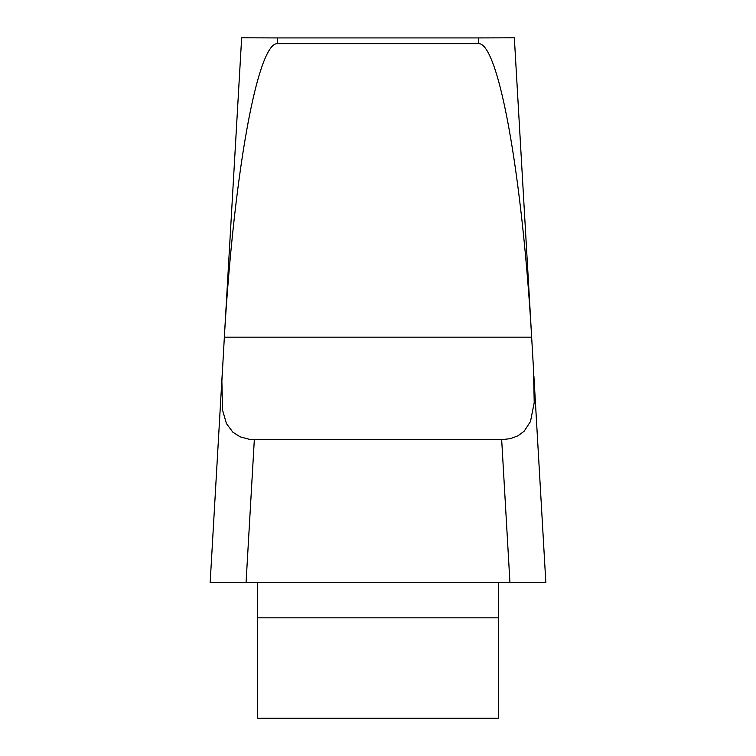 <?xml version="1.0" encoding="UTF-8"?>
<svg xmlns="http://www.w3.org/2000/svg" width="756" height="756" viewBox="0 0 756 756"><rect width="100%" height="100%" fill="white"/><g stroke="black" fill="none" stroke-linecap="round" stroke-linejoin="round"><path stroke-width="1.13" d="M534.473 582.602L210.187 582.602L545.813 582.602L509.941 582.602L501.672 439.652L510.376 438.66L518.03 435.777L524.182 431.203L530.476 421.536L534.218 402.608L533.471 368.578L531.648 337.157A296.664 36.099 -93.3 0 0 478.775 43.65L277.225 43.65A296.664 36.099 -86.7 0 0 224.352 337.157L221.877 381.024L222.547 410.13L226.431 423.568L232.857 432.196L240.162 436.845L249.48 439.349L254.328 439.652L246.059 582.602L210.159 582.602M478.775 43.65L478.444 37.923L277.556 37.923L277.225 43.65M478.444 37.923L514.345 37.8L533.793 374.125M224.334 337.403L241.655 37.8L277.556 37.923M257.683 582.602L257.683 718.2L498.317 718.2L498.317 582.602M218.323 582.602L210.196 582.602M501.672 439.652L254.328 439.652M498.317 617.841L257.683 617.841M224.352 337.157L531.648 337.157M545.832 582.479L533.916 376.356M210.168 582.479L222.169 374.872"/></g></svg>
